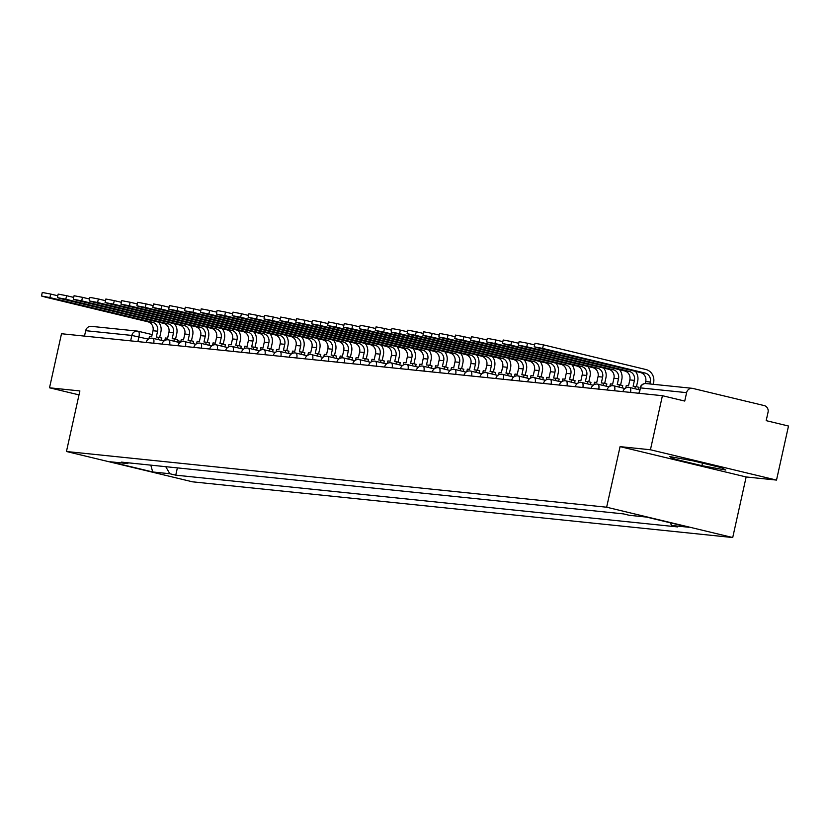 <?xml version="1.0" encoding="UTF-8"?>
<svg xmlns="http://www.w3.org/2000/svg" width="830" height="830" viewBox="0 0 830 830"><rect width="100%" height="100%" fill="white"/><g stroke="black" fill="none" stroke-linecap="round" stroke-linejoin="round"><path stroke-width="1.25" d="M776.517 480.082L650.429 449.767L662.423 395.702L61.503 333.733L49.52 387.797L79.888 390.93L66.452 451.51L192.529 481.825L732.724 537.539L746.149 476.96L776.517 480.082L788.5 426.029L766.183 420.654L768.051 412.24A5.571 5.177 95.9 0 0 764.212 405.59L692.853 388.43A5.571 5.177 95.9 0 0 686.607 392.652L640.449 387.89L638.861 393.275M650.429 449.767L620.072 446.633L606.647 507.213L66.452 451.51M662.423 395.702L684.74 401.066L686.607 392.652M49.52 387.797L79.006 394.883M84.484 336.098L85.687 330.682A5.571 5.177 -84.1 0 1 91.3 326.346L137.458 331.108A5.571 5.177 95.9 0 0 131.846 335.434L85.687 330.682M165.751 466.688L169.828 473.743L152.71 471.969L110.349 461.781L127.467 463.555L128.515 462.839M169.828 473.743L175.753 475.165L677.633 526.926L671.709 525.494L688.827 527.258L646.466 517.069L629.348 515.306L623.423 513.884L121.543 462.123L127.467 463.555M732.724 537.539L606.647 507.213M746.149 476.96L620.072 446.633M693.465 460.93L669.582 456.542L673.804 458.907L701.9 465.661L725.783 470.05L721.561 467.695L693.465 460.93M177.371 467.881L175.753 475.165M671.709 525.494L670.132 522.765M152.71 471.969L150.801 465.142M702.471 463.099L701.9 465.661M674.136 457.382L673.804 458.907M49.914 297.586L41.5 295.999L45.328 297.109L147.833 321.77L152.419 322.237L49.914 297.586L50.692 294.059L57.81 295.771M41.5 295.999L42.278 292.461L50.692 294.059M158.042 339.543L158.54 337.281L156.299 337.053L157.596 331.212A7.522 6.993 95.9 0 0 152.419 322.237M158.54 337.281L161.819 338.069L161.321 340.331M148.923 338.827L149.473 336.347L151.714 336.575L153.011 330.734A7.522 6.993 95.9 0 0 147.833 321.77M158.644 322.185A11.143 10.365 -84.1 0 1 160.875 332L159.64 337.551M65.809 299.225L57.395 297.638L61.223 298.748L163.728 323.399L168.303 323.876L65.809 299.225L66.587 295.698L73.704 297.41M57.395 297.638L58.173 294.1L66.587 295.698M173.937 341.182L174.435 338.92L172.194 338.692L173.491 332.851A7.522 6.993 95.9 0 0 168.303 323.876M174.435 338.92L177.713 339.709L177.215 341.97M164.817 340.466L165.367 337.986L167.608 338.215L168.905 332.374A7.522 6.993 95.9 0 0 163.728 323.399M174.539 323.825A11.143 10.365 -84.1 0 1 176.769 333.639L175.535 339.19M81.703 300.865L73.289 299.267L77.117 300.387L179.622 325.038L184.198 325.516L81.703 300.865L82.481 297.337L89.599 299.049M73.289 299.267L74.067 295.739L82.481 297.337M189.831 342.821L190.329 340.559L188.088 340.331L189.385 334.49A7.522 6.993 95.9 0 0 184.198 325.516M190.329 340.559L193.608 341.348L193.11 343.61M180.712 342.095L181.262 339.626L183.503 339.854L184.8 334.013A7.522 6.993 95.9 0 0 179.622 325.038M190.433 325.464A11.143 10.365 -84.1 0 1 192.664 335.279L191.429 340.829M97.598 302.504L89.183 300.906L93.012 302.027L195.507 326.678L200.092 327.155L97.598 302.504L98.376 298.976L105.493 300.688M89.183 300.906L89.962 297.379L98.376 298.976M205.726 344.46L206.224 342.199L203.983 341.97L205.28 336.129A7.522 6.993 95.9 0 0 200.092 327.155M206.224 342.199L209.502 342.987L209.004 345.249M196.606 343.734L197.156 341.265L199.397 341.493L200.694 335.652A7.522 6.993 95.9 0 0 195.507 326.678M206.328 327.103A11.143 10.365 -84.1 0 1 208.558 336.918L207.324 342.468M113.492 304.143L105.078 302.545L108.906 303.666L211.401 328.317L215.987 328.794L113.492 304.143L114.27 300.616L121.388 302.317M105.078 302.545L105.856 299.018L114.27 300.616M221.62 346.1L222.118 343.838L219.877 343.61L221.174 337.769A7.522 6.993 95.9 0 0 215.987 328.794M222.118 343.838L225.397 344.626L224.899 346.888M212.501 345.373L213.051 342.904L215.292 343.132L216.589 337.291A7.522 6.993 95.9 0 0 211.401 328.317M222.222 328.742A11.143 10.365 -84.1 0 1 224.453 338.557L223.218 344.108M129.376 305.782L120.973 304.185L124.801 305.305L227.296 329.956L231.881 330.433L129.376 305.782L130.165 302.255L137.282 303.956M120.973 304.185L121.751 300.657L130.165 302.255M237.515 347.739L238.013 345.477L235.772 345.249L237.069 339.408A7.522 6.993 95.9 0 0 231.881 330.433M238.013 345.477L241.291 346.266L240.793 348.527M228.395 347.013L228.945 344.543L231.186 344.772L232.483 338.931A7.522 6.993 95.9 0 0 227.296 329.956M238.117 330.382A11.143 10.365 -84.1 0 1 240.347 340.196L239.113 345.747M145.271 307.422L136.867 305.824L140.685 306.944L243.19 331.595L247.776 332.073L145.271 307.422L146.059 303.894L153.177 305.596M136.867 305.824L137.645 302.296L146.059 303.894M253.409 349.378L253.907 347.116L251.666 346.888L252.963 341.047A7.522 6.993 95.9 0 0 247.776 332.073M253.907 347.116L257.186 347.905L256.688 350.167M244.29 348.652L244.84 346.183L247.081 346.411L248.378 340.57A7.522 6.993 95.9 0 0 243.19 331.595M254.011 332.021A11.143 10.365 -84.1 0 1 256.242 341.836L255.007 347.386M161.165 309.061L152.762 307.463L156.579 308.584L259.085 333.235L263.67 333.712L161.165 309.061L161.954 305.533L169.061 307.235M152.762 307.463L153.54 303.936L161.954 305.533M269.294 351.017L269.802 348.756L267.561 348.527L268.858 342.686A7.522 6.993 95.9 0 0 263.67 333.712M269.802 348.756L273.08 349.544L272.572 351.806M260.184 350.291L260.734 347.822L262.975 348.05L264.272 342.209A7.522 6.993 95.9 0 0 259.085 333.235M269.906 333.66A11.143 10.365 -84.1 0 1 272.136 343.475L270.902 349.025M177.06 310.7L168.656 309.102L172.474 310.223L274.979 334.874L279.565 335.351L177.06 310.7L177.848 307.173L184.955 308.874M168.656 309.102L169.434 305.575L177.848 307.173M285.188 352.657L285.696 350.395L283.455 350.167L284.752 344.326A7.522 6.993 95.9 0 0 279.565 335.351M285.696 350.395L288.975 351.183L288.467 353.445M276.079 351.93L276.629 349.461L278.87 349.689L280.167 343.848A7.522 6.993 95.9 0 0 274.979 334.874M285.8 335.299A11.143 10.365 -84.1 0 1 288.031 345.114L286.796 350.665M192.954 312.339L184.55 310.742L188.369 311.862L290.874 336.513L295.459 336.99L192.954 312.339L193.743 308.812L200.85 310.513M184.55 310.742L185.329 307.214L193.743 308.812M301.083 354.296L301.591 352.034L299.35 351.806L300.647 345.965A7.522 6.993 95.9 0 0 295.459 336.99M301.591 352.034L304.869 352.823L304.361 355.084M291.973 353.57L292.523 351.1L294.764 351.329L296.061 345.488A7.522 6.993 95.9 0 0 290.874 336.513M301.695 336.939A11.143 10.365 -84.1 0 1 303.925 346.753L302.691 352.304M208.849 313.979L200.435 312.381L204.263 313.501L306.768 338.152L311.354 338.63L208.849 313.979L209.637 310.451L216.744 312.153M200.435 312.381L201.223 308.853L209.637 310.451M316.977 355.935L317.485 353.673L315.244 353.445L316.531 347.604A7.522 6.993 95.9 0 0 311.354 338.63M317.485 353.673L320.764 354.462L320.256 356.724M307.868 355.209L308.418 352.74L310.659 352.968L311.956 347.127A7.522 6.993 95.9 0 0 306.768 338.152M317.589 338.578A11.143 10.365 -84.1 0 1 319.809 348.393L318.585 353.943M224.743 315.618L216.329 314.02L220.157 315.141L322.663 339.792L327.248 340.269L224.743 315.618L225.532 312.08L232.639 313.792M216.329 314.02L217.118 310.493L225.532 312.08M332.872 357.574L333.38 355.313L331.139 355.084L332.425 349.243A7.522 6.993 95.9 0 0 327.248 340.269M333.38 355.313L336.658 356.101L336.15 358.363M323.762 356.848L324.312 354.379L326.553 354.607L327.85 348.766A7.522 6.993 95.9 0 0 322.663 339.792M333.484 340.217A11.143 10.365 -84.1 0 1 335.704 350.032L334.48 355.582M240.638 317.257L232.224 315.659L236.052 316.78L338.557 341.431L343.143 341.908L240.638 317.257L241.426 313.719L248.533 315.431M232.224 315.659L233.012 312.132L241.426 313.719M348.766 359.214L349.274 356.952L347.033 356.724L348.32 350.882A7.522 6.993 95.9 0 0 343.143 341.908M349.274 356.952L352.553 357.74L352.045 360.002M339.657 358.487L340.207 356.018L342.448 356.246L343.734 350.405A7.522 6.993 95.9 0 0 338.557 341.431M349.378 341.856A11.143 10.365 -84.1 0 1 351.598 351.671L350.374 357.222M256.532 318.896L248.118 317.299L251.947 318.419L354.452 343.07L359.037 343.547L256.532 318.896L257.31 315.358L264.428 317.07M248.118 317.299L248.907 313.771L257.31 315.358M364.661 360.853L365.169 358.591L362.928 358.363L364.214 352.522A7.522 6.993 95.9 0 0 359.037 343.547M365.169 358.591L368.447 359.38L367.939 361.641M355.551 360.127L356.101 357.657L358.342 357.886L359.629 352.045A7.522 6.993 95.9 0 0 354.452 343.07M365.273 343.495A11.143 10.365 -84.1 0 1 367.493 353.31L366.269 358.851M272.427 320.536L264.013 318.938L267.841 320.058L370.346 344.709L374.932 345.187L272.427 320.536L273.205 316.998L280.322 318.71M264.013 318.938L264.801 315.41L273.205 316.998M380.555 362.492L381.063 360.23L378.812 360.002L380.109 354.161A7.522 6.993 95.9 0 0 374.932 345.187M381.063 360.23L384.332 361.019L383.834 363.281M371.446 361.766L371.996 359.297L374.237 359.525L375.523 353.684A7.522 6.993 95.9 0 0 370.346 344.709M381.157 345.135A11.143 10.365 -84.1 0 1 383.387 354.95L382.163 360.49M288.321 322.175L279.907 320.577L283.736 321.698L386.24 346.349L390.826 346.826L288.321 322.175L289.099 318.637L296.217 320.349M279.907 320.577L280.696 317.05L289.099 318.637M396.45 364.131L396.948 361.87L394.707 361.641L396.003 355.8A7.522 6.993 95.9 0 0 390.826 346.826M396.948 361.87L400.226 362.658L399.728 364.92M387.34 363.405L387.88 360.936L390.131 361.164L391.418 355.323A7.522 6.993 95.9 0 0 386.24 346.349M397.051 346.774A11.143 10.365 -84.1 0 1 399.282 356.589L398.058 362.129M304.216 323.814L295.802 322.216L299.63 323.337L402.135 347.988L406.721 348.465L304.216 323.814L304.994 320.276L312.111 321.988M295.802 322.216L296.59 318.689L304.994 320.276M412.344 365.771L412.842 363.509L410.601 363.281L411.898 357.44A7.522 6.993 95.9 0 0 406.721 348.465M412.842 363.509L416.12 364.297L415.623 366.559M403.235 365.044L403.774 362.575L406.015 362.803L407.312 356.962A7.522 6.993 95.9 0 0 402.135 347.988M412.946 348.413A11.143 10.365 -84.1 0 1 415.176 358.228L413.952 363.768M320.11 325.453L311.696 323.856L315.525 324.976L418.03 349.627L422.615 350.104L320.11 325.453L320.888 321.916L328.006 323.627M311.696 323.856L312.485 320.328L320.888 321.916M428.239 367.41L428.737 365.148L426.495 364.92L427.792 359.079A7.522 6.993 95.9 0 0 422.615 350.104M428.737 365.148L432.015 365.937L431.517 368.198M419.119 366.684L419.669 364.214L421.91 364.443L423.207 358.602A7.522 6.993 95.9 0 0 418.03 349.627M428.84 350.053A11.143 10.365 -84.1 0 1 431.071 359.867L429.847 365.408M336.005 327.093L327.591 325.495L331.419 326.615L433.924 351.266L438.51 351.744L336.005 327.093L336.783 323.555L343.9 325.267M327.591 325.495L328.369 321.967L336.783 323.555M444.133 369.049L444.631 366.787L442.39 366.559L443.687 360.718A7.522 6.993 95.9 0 0 438.51 351.744M444.631 366.787L447.91 367.576L447.412 369.838M435.013 368.323L435.563 365.854L437.804 366.082L439.101 360.241A7.522 6.993 95.9 0 0 433.924 351.266M444.735 351.692A11.143 10.365 -84.1 0 1 446.965 361.507L445.731 367.047M351.899 328.732L343.485 327.134L347.314 328.255L449.819 352.906L454.404 353.383L351.899 328.732L352.677 325.194L359.795 326.906M343.485 327.134L344.263 323.607L352.677 325.194M460.028 370.688L460.526 368.427L458.285 368.198L459.581 362.357A7.522 6.993 95.9 0 0 454.404 353.383M460.526 368.427L463.804 369.215L463.306 371.477M450.908 369.962L451.458 367.493L453.699 367.721L454.996 361.88A7.522 6.993 95.9 0 0 449.819 352.906M460.629 353.331A11.143 10.365 -84.1 0 1 462.86 363.146L461.625 368.686M367.794 330.371L359.38 328.773L363.208 329.894L465.713 354.545L470.288 355.022L367.794 330.371L368.572 326.833L375.689 328.545M359.38 328.773L360.158 325.246L368.572 326.833M475.922 372.328L476.42 370.066L474.179 369.838L475.476 363.997A7.522 6.993 95.9 0 0 470.288 355.022M476.42 370.066L479.699 370.854L479.201 373.116M466.802 371.601L467.352 369.132L469.593 369.36L470.89 363.519A7.522 6.993 95.9 0 0 465.713 354.545M476.524 354.96A11.143 10.365 -84.1 0 1 478.754 364.785L477.52 370.325M383.688 332.01L375.274 330.413L379.103 331.533L481.608 356.184L486.183 356.661L383.688 332.01L384.466 328.473L391.584 330.184M375.274 330.413L376.052 326.885L384.466 328.473M491.817 373.967L492.315 371.705L490.074 371.477L491.37 365.636A7.522 6.993 95.9 0 0 486.183 356.661M492.315 371.705L495.593 372.494L495.095 374.755M482.697 373.241L483.247 370.771L485.488 371L486.785 365.159A7.522 6.993 95.9 0 0 481.608 356.184M492.418 356.599A11.143 10.365 -84.1 0 1 494.649 366.424L493.414 371.964M399.583 333.65L391.169 332.052L394.997 333.172L497.492 357.823L502.077 358.301L399.583 333.65L400.361 330.112L407.478 331.824M391.169 332.052L391.947 328.524L400.361 330.112M507.711 375.606L508.209 373.344L505.968 373.116L507.265 367.275A7.522 6.993 95.9 0 0 502.077 358.301M508.209 373.344L511.488 374.133L510.99 376.395M498.591 374.88L499.141 372.411L501.382 372.639L502.679 366.798A7.522 6.993 95.9 0 0 497.492 357.823M508.313 358.238A11.143 10.365 -84.1 0 1 510.543 368.064L509.309 373.604M415.467 335.289L407.063 333.691L410.892 334.812L513.386 359.463L517.972 359.94L415.467 335.289L416.255 331.751L423.373 333.463M407.063 333.691L407.841 330.164L416.255 331.751M523.606 377.245L524.104 374.984L521.863 374.755L523.159 368.914A7.522 6.993 95.9 0 0 517.972 359.94M524.104 374.984L527.382 375.772L526.884 378.034M514.486 376.519L515.036 374.05L517.277 374.278L518.574 368.437A7.522 6.993 95.9 0 0 513.386 359.463M524.207 359.878A11.143 10.365 -84.1 0 1 526.438 369.703L525.203 375.243M431.361 336.928L422.958 335.33L426.786 336.451L529.281 361.102L533.866 361.579L431.361 336.928L432.15 333.39L439.267 335.102M422.958 335.33L423.736 331.803L432.15 333.39M539.5 378.885L539.998 376.623L537.757 376.395L539.054 370.554A7.522 6.993 95.9 0 0 533.866 361.579M539.998 376.623L543.277 377.411L542.779 379.673M530.38 378.158L530.93 375.689L533.171 375.917L534.468 370.076A7.522 6.993 95.9 0 0 529.281 361.102M540.102 361.517A11.143 10.365 -84.1 0 1 542.332 371.342L541.098 376.882M447.256 338.567L438.852 336.97L442.67 338.09L545.175 362.741L549.761 363.218L447.256 338.567L448.044 335.03L455.162 336.741M438.852 336.97L439.63 333.442L448.044 335.03M555.395 380.524L555.893 378.262L553.652 378.024L554.948 372.193A7.522 6.993 95.9 0 0 549.761 363.218M555.893 378.262L559.171 379.051L558.663 381.312M546.275 379.798L546.825 377.328L549.066 377.557L550.363 371.716A7.522 6.993 95.9 0 0 545.175 362.741M555.996 363.156A11.143 10.365 -84.1 0 1 558.227 372.981L556.992 378.522M463.15 340.207L454.747 338.609L458.565 339.729L561.07 364.38L565.655 364.858L463.15 340.207L463.939 336.669L471.046 338.381M454.747 338.609L455.525 335.081L463.939 336.669M571.279 382.163L571.787 379.901L569.546 379.663L570.843 373.832A7.522 6.993 95.9 0 0 565.655 364.858M571.787 379.901L575.066 380.69L574.557 382.952M562.169 381.437L562.719 378.968L564.96 379.196L566.257 373.355A7.522 6.993 95.9 0 0 561.07 364.38M571.891 364.795A11.143 10.365 -84.1 0 1 574.121 374.61L572.887 380.161M479.045 341.846L470.641 340.248L474.459 341.369L576.964 366.02L581.55 366.497L479.045 341.846L479.833 338.308L486.94 340.02M470.641 340.248L471.419 336.721L479.833 338.308M587.173 383.802L587.682 381.541L585.441 381.302L586.737 375.461A7.522 6.993 95.9 0 0 581.55 366.497M587.682 381.541L590.96 382.329L590.452 384.591M578.064 383.076L578.614 380.607L580.855 380.835L582.152 374.994A7.522 6.993 95.9 0 0 576.964 366.02M587.785 366.435A11.143 10.365 -84.1 0 1 590.016 376.249L588.781 381.8M494.939 343.485L486.525 341.887L490.354 343.008L592.859 367.659L597.444 368.136L494.939 343.485L495.728 339.947L502.835 341.659M486.525 341.887L487.314 338.36L495.728 339.947M603.068 385.442L603.576 383.18L601.335 382.941L602.632 377.1A7.522 6.993 95.9 0 0 597.444 368.136M603.576 383.18L606.855 383.968L606.346 386.23M593.958 384.715L594.508 382.246L596.749 382.474L598.046 376.633A7.522 6.993 95.9 0 0 592.859 367.659M603.68 368.074A11.143 10.365 -84.1 0 1 605.9 377.889L604.676 383.439M510.834 345.124L502.42 343.527L506.248 344.647L608.753 369.298L613.339 369.775L510.834 345.124L511.622 341.587L518.729 343.298M502.42 343.527L503.208 339.999L511.622 341.587M618.962 387.081L619.471 384.819L617.23 384.581L618.516 378.739A7.522 6.993 95.9 0 0 613.339 369.775M619.471 384.819L622.749 385.608L622.241 387.869M609.853 386.355L610.403 383.885L612.644 384.114L613.941 378.273A7.522 6.993 95.9 0 0 608.753 369.298M619.574 369.713A11.143 10.365 -84.1 0 1 621.795 379.528L620.57 385.079M526.728 346.764L518.314 345.166L522.143 346.286L624.648 370.937L629.233 371.415L526.728 346.764L527.517 343.226L534.624 344.938M518.314 345.166L519.103 341.638L527.517 343.226M634.857 388.72L635.365 386.458L633.124 386.22L634.411 380.379A7.522 6.993 95.9 0 0 629.233 371.415M635.365 386.458L638.644 387.247L638.135 389.509M625.747 387.994L626.297 385.525L628.538 385.753L629.835 379.912A7.522 6.993 95.9 0 0 624.648 370.937M635.469 371.352A11.143 10.365 -84.1 0 1 637.689 381.167L636.465 386.718M542.623 348.403L534.209 346.805L538.037 347.926L640.542 372.577L645.128 373.054L542.623 348.403L543.411 344.865L645.906 369.516A11.143 10.365 -84.1 0 1 653.584 382.806L653.252 384.3M534.209 346.805L534.997 343.278L543.411 344.865M649.88 383.958L650.305 382.018A7.522 6.993 95.9 0 0 645.128 373.054M645.284 383.533L645.719 381.551A7.522 6.993 95.9 0 0 640.542 372.577M148.404 339.138L131.846 335.434L130.642 340.86M137.873 341.607L138.921 336.856A5.571 2.034 103.5 0 0 138.185 331.232A5.571 5.571 0 0 0 137.458 331.108A5.571 5.177 95.9 0 1 138.091 331.222A5.571 2.034 103.5 0 1 138.185 331.232L152.16 334.594L138.288 331.263M177.496 340.694L180.847 341.504L177.496 340.684M153.747 343.247A5.571 2.034 -76.5 0 0 152.876 338.308A5.571 2.034 -76.5 0 0 152.782 338.287M169.642 344.886A5.571 2.034 -76.5 0 0 168.77 339.947A5.571 2.034 -76.5 0 0 168.677 339.927M185.536 346.525A5.571 2.034 -76.5 0 0 184.665 341.587A5.571 2.034 -76.5 0 0 184.571 341.566M201.431 348.164A5.571 2.034 -76.5 0 0 200.559 343.226A5.571 2.034 -76.5 0 0 200.466 343.205M217.325 349.804A5.571 2.034 -76.5 0 0 216.454 344.865A5.571 2.034 -76.5 0 0 216.36 344.844M233.22 351.443A5.571 2.034 -76.5 0 0 232.348 346.504A5.571 2.034 -76.5 0 0 232.255 346.483M249.114 353.082A5.571 2.034 -76.5 0 0 248.243 348.144A5.571 2.034 -76.5 0 0 248.149 348.123M265.009 354.721A5.571 2.034 -76.5 0 0 264.137 349.783A5.571 2.034 -76.5 0 0 264.033 349.762M280.903 356.361A5.571 2.034 -76.5 0 0 280.032 351.422A5.571 2.034 -76.5 0 0 279.928 351.401M296.798 358A5.571 2.034 -76.5 0 0 295.926 353.061A5.571 2.034 -76.5 0 0 295.822 353.041M312.692 359.639A5.571 2.034 -76.5 0 0 311.821 354.701A5.571 2.034 -76.5 0 0 311.717 354.68M328.587 361.278A5.571 2.034 -76.5 0 0 327.715 356.34A5.571 2.034 -76.5 0 0 327.611 356.319M344.481 362.918A5.571 2.034 -76.5 0 0 343.61 357.979A5.571 2.034 -76.5 0 0 343.506 357.958M360.376 364.557A5.571 2.034 -76.5 0 0 359.504 359.618A5.571 2.034 -76.5 0 0 359.4 359.598M376.26 366.196A5.571 2.034 -76.5 0 0 375.399 361.257A5.571 2.034 -76.5 0 0 375.295 361.237M392.154 367.835A5.571 2.034 -76.5 0 0 391.283 362.897A5.571 2.034 -76.5 0 0 391.189 362.876M408.049 369.475A5.571 2.034 -76.5 0 0 407.177 364.536A5.571 2.034 -76.5 0 0 407.084 364.515M423.943 371.114A5.571 2.034 -76.5 0 0 423.072 366.175A5.571 2.034 -76.5 0 0 422.978 366.155M439.838 372.753A5.571 2.034 -76.5 0 0 438.966 367.815A5.571 2.034 -76.5 0 0 438.873 367.794M455.732 374.392A5.571 2.034 -76.5 0 0 454.861 369.454A5.571 2.034 -76.5 0 0 454.767 369.433M471.627 376.032A5.571 2.034 -76.5 0 0 470.755 371.093A5.571 2.034 -76.5 0 0 470.662 371.072M487.521 377.671A5.571 2.034 -76.5 0 0 486.65 372.722A5.571 2.034 -76.5 0 0 486.556 372.712M503.416 379.31A5.571 2.034 -76.5 0 0 502.544 374.361A5.571 2.034 -76.5 0 0 502.451 374.351M519.31 380.949A5.571 2.034 -76.5 0 0 518.439 376A5.571 2.034 -76.5 0 0 518.345 375.99M535.205 382.589A5.571 2.034 -76.5 0 0 534.333 377.64A5.571 2.034 -76.5 0 0 534.24 377.629M551.099 384.228A5.571 2.034 -76.5 0 0 550.228 379.279A5.571 2.034 -76.5 0 0 550.124 379.269M566.994 385.857A5.571 2.034 -76.5 0 0 566.122 380.918A5.571 2.034 -76.5 0 0 566.019 380.908M582.888 387.496A5.571 2.034 -76.5 0 0 582.017 382.557A5.571 2.034 -76.5 0 0 581.913 382.547M598.783 389.135A5.571 2.034 -76.5 0 0 597.911 384.197A5.571 2.034 -76.5 0 0 597.808 384.186M614.677 390.774A5.571 2.034 -76.5 0 0 613.806 385.836A5.571 2.034 -76.5 0 0 613.702 385.826M630.572 392.414A5.571 2.034 -76.5 0 0 629.7 387.475A5.571 2.034 -76.5 0 0 629.597 387.465M639.245 393.316L640.449 387.89A5.571 5.177 95.9 0 1 646.062 383.564A5.571 5.571 0 0 0 640.054 387.901M646.695 383.668A5.571 5.177 95.9 0 0 646.062 383.564L692.22 388.315M153.011 330.734L157.596 331.212M168.905 332.374L173.491 332.851M184.8 334.013L189.385 334.49M200.694 335.652L205.28 336.129M216.589 337.291L221.174 337.769M232.483 338.931L237.069 339.408M248.378 340.57L252.963 341.047M264.272 342.209L268.858 342.686M280.167 343.848L284.752 344.326M296.061 345.488L300.647 345.965M311.956 347.127L316.531 347.604M327.85 348.766L332.425 349.243M343.734 350.405L348.32 350.882M359.629 352.045L364.214 352.522M375.523 353.684L380.109 354.161M391.418 355.323L396.003 355.8M407.312 356.962L411.898 357.44M423.207 358.602L427.792 359.079M439.101 360.241L443.687 360.718M454.996 361.88L459.581 362.357M470.89 363.519L475.476 363.997M486.785 365.159L491.37 365.636M502.679 366.798L507.265 367.275M518.574 368.437L523.159 368.914M534.468 370.076L539.054 370.554M550.363 371.716L554.948 372.193M566.257 373.355L570.843 373.832M582.152 374.994L586.737 375.461M598.046 376.633L602.632 377.1M613.941 378.273L618.516 378.739M629.835 379.912L634.411 380.379M645.719 381.551L650.305 382.018M164.018 340.985L152.876 338.308A5.571 5.571 0 0 0 146.153 342.458M179.913 342.624L168.77 339.947A5.571 5.571 0 0 0 162.047 344.097M195.807 344.263L184.665 341.587A5.571 5.571 0 0 0 177.942 345.737M211.702 345.903L200.559 343.226A5.571 5.571 0 0 0 193.836 347.376M227.596 347.542L216.454 344.865A5.571 5.571 0 0 0 209.72 349.015M243.491 349.181L232.348 346.504A5.571 5.571 0 0 0 225.615 350.654M259.385 350.82L248.243 348.144A5.571 5.571 0 0 0 241.509 352.294M275.28 352.46L264.137 349.783A5.571 5.571 0 0 0 257.404 353.933M291.174 354.099L280.032 351.422A5.571 5.571 0 0 0 273.298 355.572M307.069 355.738L295.926 353.061A5.571 5.571 0 0 0 289.193 357.211M322.963 357.377L311.821 354.701A5.571 5.571 0 0 0 305.087 358.851M338.858 359.017L327.715 356.34A5.571 5.571 0 0 0 320.982 360.49M354.752 360.656L343.61 357.979A5.571 5.571 0 0 0 336.876 362.129M370.647 362.295L359.504 359.618A5.571 5.571 0 0 0 352.771 363.768M386.541 363.934L375.399 361.257A5.571 5.571 0 0 0 368.665 365.408M402.436 365.574L391.283 362.897A5.571 5.571 0 0 0 384.56 367.047M418.32 367.213L407.177 364.536A5.571 5.571 0 0 0 400.454 368.686M434.215 368.852L423.072 366.175A5.571 5.571 0 0 0 416.349 370.325M450.109 370.491L438.966 367.815A5.571 5.571 0 0 0 432.243 371.964M466.004 372.131L454.861 369.454A5.571 5.571 0 0 0 448.138 373.604M481.898 373.77L470.755 371.093A5.571 5.571 0 0 0 464.032 375.243M497.793 375.409L486.65 372.722A5.571 5.571 0 0 0 479.927 376.882M513.687 377.048L502.544 374.361A5.571 5.571 0 0 0 495.821 378.522M529.582 378.688L518.439 376A5.571 5.571 0 0 0 511.705 380.161M545.476 380.327L534.333 377.64A5.571 5.571 0 0 0 527.6 381.8M561.371 381.966L550.228 379.279A5.571 5.571 0 0 0 543.494 383.439M577.265 383.605L566.122 380.918A5.571 5.571 0 0 0 559.389 385.079M593.16 385.245L582.017 382.557A5.571 5.571 0 0 0 575.283 386.718M609.054 386.884L597.911 384.197A5.571 5.571 0 0 0 591.178 388.357M624.949 388.523L613.806 385.836A5.571 5.571 0 0 0 607.072 389.996M639.619 389.861L629.7 387.475A5.571 5.571 0 0 0 622.967 391.636"/></g></svg>
